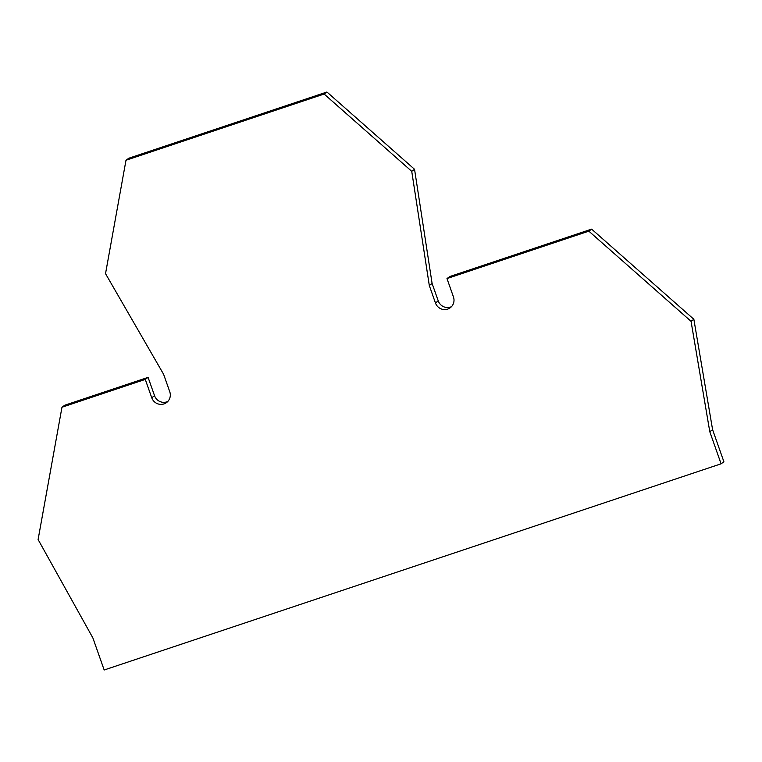 <?xml version="1.0" encoding="UTF-8"?>
<svg xmlns="http://www.w3.org/2000/svg" width="762" height="762" viewBox="0 0 762 762"><rect width="100%" height="100%" fill="white"/><g stroke="black" fill="none" stroke-linecap="round" stroke-linejoin="round"><path stroke-width="1.14" d="M104.175 669.988L721.09 463.81L709.784 431.702L691.048 321.316L588.836 231.162L446.989 278.568L453.447 296.913A9.754 9.468 54.2 0 1 450.152 307.829A9.754 9.468 54.2 0 1 435.435 302.933L429.301 285.502L411.737 171.326L324.126 94.04L125.987 160.258L105.527 273.663L163.611 374.294L169.755 391.725A9.754 9.468 54.2 0 1 166.459 402.641A9.754 9.468 54.2 0 1 151.743 397.745L145.275 379.4L61.97 407.241L38.1 539.534L92.859 637.88L104.175 669.988M709.784 431.702L712.594 429.673L723.9 461.782L721.09 463.81M145.275 379.4L148.085 377.371L64.78 405.213L61.97 407.241M148.085 377.371L154.553 395.716A9.754 9.468 -125.8 0 0 167.764 401.488M324.126 94.04L326.936 92.011L128.797 158.229L125.987 160.258M326.936 92.011L414.547 169.297L411.737 171.326M414.547 169.297L432.102 283.474L429.301 285.502M432.102 283.474L438.245 300.904A9.754 9.468 -125.8 0 0 451.456 306.676M588.836 231.162L591.636 229.133L449.79 276.539L446.989 278.568M591.636 229.133L693.858 319.288L691.048 321.316M693.858 319.288L712.594 429.673M154.553 395.716L151.743 397.745M438.245 300.904L435.435 302.933"/></g></svg>
